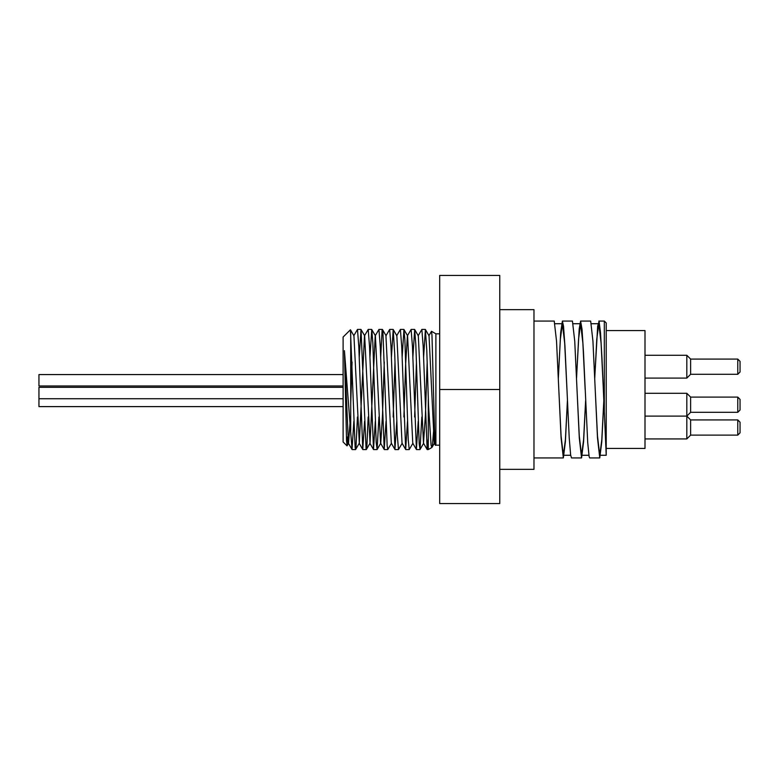 <?xml version="1.0" encoding="UTF-8"?>
<svg xmlns="http://www.w3.org/2000/svg" width="779" height="779" viewBox="0 0 779 779"><rect width="100%" height="100%" fill="white"/><g stroke="black" fill="none" stroke-linecap="round" stroke-linejoin="round"><path stroke-width="1.17" d="M347.638 436.815L347.093 445.715L346.558 440.933L344.415 350.657L352.03 449.502L353.841 421.371M353.754 335.807L357.483 329.429L358.798 346.499L362.761 449.493L364.572 421.371M357.444 416.979L355.954 448.052L355.575 449.571L355.117 447.428L350.443 329.77L353.939 335.807L359.304 443.183L364.484 335.807L368.214 329.42L369.528 346.499L373.492 449.502L375.303 421.371M368.175 416.979L366.919 445.715L366.072 449.045L361.018 329.498L364.669 335.807L370.035 443.193L375.205 335.817L378.945 329.429L380.259 346.509L384.222 449.502L386.033 421.371M394.953 449.502L391.301 443.193L385.936 335.807L389.666 329.429L390.99 346.509L394.953 449.502L396.764 421.371M396.667 335.807L400.396 329.42L401.721 346.499L405.674 449.493L407.495 421.371M403.892 416.979L405.645 364.183L407.398 335.807L411.127 329.429L412.451 346.499L416.405 449.502L418.216 421.371M418.128 335.817L421.858 329.429L423.182 346.509L427.145 449.502L428.284 438.402M428.859 335.807L431.508 331.289L431.975 335.321L434.507 428.684L435.14 442.939L435.889 445.179L435.889 333.821L431.508 331.289M344.415 350.657L348.388 443.193L352.03 449.502M347.054 445.831L348.573 443.193L350.044 422.286M350.716 403.288L352.079 362.021M378.906 416.979L377.114 449.502L376.189 442.462L372.82 342.594L371.749 329.507L375.4 335.807L380.571 443.193L384.222 449.502M377.114 449.502L380.756 443.193L382.508 414.817L384.271 362.021M393.161 416.979L394.992 362.021M402.217 443.183L398.488 449.571L397.271 434.848L394.739 354.309L393.21 329.498L396.852 335.807L402.032 443.183L405.674 449.493M412.948 443.193L409.218 449.571L408.225 439.736L404.856 339.459L403.941 329.498L407.583 335.807L412.763 443.193L416.405 449.502M414.623 416.979L416.453 362.021M421.819 416.979L420.037 449.502L419.19 443.718L415.811 344.386L414.671 329.507L418.313 335.817L423.494 443.193L425.431 414.798L427.184 362.021M434.312 422.315L432.345 446.26L431.878 447.497L431.079 445.169L428.547 405.655L426.775 350.131L425.392 329.498L429.044 335.807L434.224 443.183L434.935 439.736M425.392 329.498L423.581 357.629M414.671 329.507L412.86 357.629M403.941 329.498L402.13 357.629M393.21 329.498L391.399 357.629M391.496 443.193L387.757 449.571L387.153 445.792L382.937 332.399L382.479 329.507L382.09 330.364L380.668 357.629M371.749 329.507L369.937 357.629M361.018 329.498L359.207 357.629M350.443 329.77L343.111 337.034L343.111 441.966L346.996 445.851M439.687 333.821L435.889 333.821M431.878 447.497L428.284 449.571L428.284 399.51M594.728 378.146L597.678 326.099L599.1 321.435L600.521 332.847L601.953 357.658L606.218 455.277L606.218 448.431L645.002 448.431L645.002 330.569L606.218 330.569M740.05 366.685L740.05 361.368L737.771 359.08L737.771 374.29L740.05 372.011L740.05 366.685M737.771 374.29L690.622 374.29L690.622 359.08L737.771 359.08M740.05 404.71L740.05 399.384L737.771 397.105L737.771 412.315L740.05 410.027L740.05 404.71M737.771 412.315L690.622 412.315L690.622 397.105L737.771 397.105M740.05 427.525L740.05 422.199L737.771 419.92L737.771 435.12L740.05 432.842L740.05 427.525M737.771 435.12L690.622 435.12L690.622 419.92L737.771 419.92M690.622 397.105L686.825 393.298L686.825 438.928L690.622 435.12M690.622 359.08L686.825 355.282L686.825 378.097L690.622 374.29M567.424 400.854L565.388 441.751L563.353 457.935L561.084 437.895L556.527 341.114L554.229 321.065M558.319 378.146L560.685 332.575L562.389 321.065L563.529 326.294L564.95 346.139L569.225 437.983L570.647 455.033L571.494 457.935L581.533 457.935M585.633 400.854L583.598 441.751L581.562 457.935L579.284 437.886L574.736 341.114L572.438 321.065M576.528 378.146L579.186 329.03L580.608 321.055L582.03 329.264L583.452 351.709L587.717 442.608L589.138 456.689L589.693 457.935L599.742 457.935M603.832 400.854L601.797 441.751L599.762 457.935L597.493 437.886L592.936 341.105L590.667 321.065L580.628 321.065M598.798 321.065L604.319 321.065L604.319 411.887M603.355 389.5L601.076 342.994L598.798 323.723L596.772 339.216L594.737 378.37M585.146 389.5L582.867 342.994L580.598 323.723L578.563 339.216L576.538 378.37M566.946 389.5L564.668 342.994L562.389 323.723L560.364 339.206L558.329 378.37M603.822 400.63L601.797 439.794L599.762 455.277L597.493 436.006L595.214 389.5M585.623 400.63L583.588 439.784L581.562 455.277L579.284 436.006L577.005 389.5M567.414 400.63L565.388 439.794L563.353 455.267L561.084 436.016L558.806 389.5M606.218 448.431L606.218 322.964L604.319 321.065M499.758 503.565L439.687 503.565L439.687 275.435L499.758 275.435L499.758 503.565M499.758 389.5L439.687 389.5M343.111 374.572L38.95 374.572L38.95 385.975L343.111 385.975M343.111 387.319L38.95 387.319L38.95 406.609L343.111 406.609M350.716 430.544L350.716 332.107M499.758 469.348L533.975 469.348L533.975 309.652L499.758 309.652M362.761 449.493L359.119 443.183M373.492 449.502L369.84 443.193M427.145 449.502L423.494 443.193M435.471 445.345L434.224 443.183M359.304 443.183L355.652 449.493M370.035 443.193L366.383 449.502M386.131 335.817L382.479 329.507M423.679 443.193L420.037 449.502M434.409 443.183L432.014 447.341M439.687 445.179L435.889 445.179M690.622 412.315L686.825 416.113L645.002 416.113M645.002 393.298L686.825 393.298M645.002 378.097L686.825 378.097M645.002 355.282L686.825 355.282M690.622 419.92L686.825 416.113M645.002 438.928L686.825 438.928M533.975 457.935L563.353 457.935M533.975 321.065L554.259 321.065M562.409 321.065L572.458 321.065M598.798 323.723L591.475 323.723M580.598 323.723L573.266 323.723M562.389 323.723L555.067 323.723M606.218 455.277L599.762 455.277M588.885 455.277L581.562 455.277M570.686 455.277L563.353 455.277M343.111 398.731L38.95 398.731M425.315 329.429L421.858 329.429M414.584 329.429L411.127 329.429M403.853 329.429L400.416 329.429M393.122 329.429L389.666 329.429M382.392 329.429L378.945 329.429M371.661 329.429L368.233 329.429M360.94 329.429L357.493 329.429M428.284 449.571L427.223 449.571M419.949 449.571L416.492 449.571M409.218 449.571L405.762 449.571M398.488 449.571L395.031 449.571M387.757 449.571L384.31 449.571M377.007 449.571L373.579 449.571M366.305 449.571L362.848 449.571M355.575 449.571L352.118 449.571"/></g></svg>
